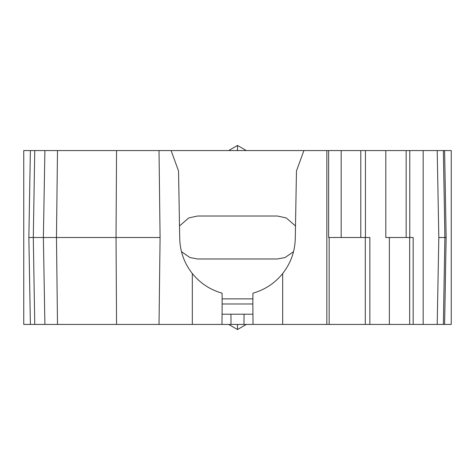 <?xml version="1.0" encoding="UTF-8"?>
<svg xmlns="http://www.w3.org/2000/svg" width="475" height="475" viewBox="0 0 475 475"><rect width="100%" height="100%" fill="white"/><g stroke="black" fill="none" stroke-linecap="round" stroke-linejoin="round"><path stroke-width="0.71" d="M326.842 237.5L326.842 150.569L303.899 150.569L296.453 171.024L295.278 238.509C294.939 251.572 290.736 263.251 282.673 273.535L282.673 324.431L326.842 324.431L326.842 237.5M159.024 324.431L116.559 324.431L116.037 237.5L160.081 237.5L159.024 324.431L192.328 324.431L192.328 273.535C184.27 263.275 180.072 251.596 179.722 238.509L178.547 171.024L171.101 150.569L44.899 150.569L43.379 237.5L28.862 237.5L30.382 150.569L23.75 150.569L23.75 324.431L30.382 324.431L28.862 237.5M116.559 150.569L116.037 237.5L43.379 237.5L44.899 324.431L30.382 324.431M44.899 150.569L30.382 150.569M444.618 324.431L446.138 237.5L444.879 237.5L443.371 150.569L451.25 150.569L451.25 324.431L437.208 324.431L438.817 237.5L437.208 150.569L326.842 150.569M192.328 273.535C200.165 283.213 210.075 289.762 222.062 293.182L222.158 303.976L252.842 303.976L252.938 293.182C264.967 289.732 274.882 283.183 282.673 273.535M252.884 298.864L222.116 298.864M244.061 314.207L243.972 324.431L253.021 324.431L252.842 303.976M222.158 303.976L221.979 324.431L231.028 324.431L230.939 314.207M437.208 324.431L326.842 324.431M389.363 324.431L389.363 237.5M423.172 324.431L423.172 150.569M443.371 324.431L444.879 237.5L438.817 237.5M116.559 324.431L44.899 324.431M252.932 314.207L222.068 314.207M243.972 324.431L231.028 324.431M192.328 324.431L221.979 324.431M253.021 324.431L282.673 324.431M171.101 150.569L303.899 150.569M443.371 150.569L437.208 150.569M295.492 225.952L286.217 217.924L277.388 216.024L197.612 216.024L188.783 217.924L179.508 225.952M181.48 251.673L189.947 257.563L197.612 258.976L277.388 258.976L285.053 257.563L293.52 251.673M369.853 324.431L369.853 237.5L365.435 237.5L365.435 150.569M246.359 150.569L237.5 145.457L228.641 150.569M246.359 324.431L237.5 329.543L228.641 324.431M160.081 237.5L159.024 150.569M413.173 324.431L413.173 237.5L409.782 237.5L409.782 150.569M406.161 150.569L406.161 237.5L385.807 237.5L385.807 150.569M409.67 324.431L409.67 237.5L406.161 237.5M360.798 150.569L360.798 237.5L328.623 237.5L328.623 150.569M365.287 324.431L365.287 237.5L360.798 237.5M341.187 150.569L341.187 237.5M237.5 324.431L237.5 329.543M237.5 150.569L237.5 145.457M57.499 324.431L56.472 237.5L57.499 150.569M34.764 324.431L33.292 237.5L34.764 150.569M329.157 324.431L329.157 237.5M444.618 150.569L446.138 237.5"/></g></svg>
